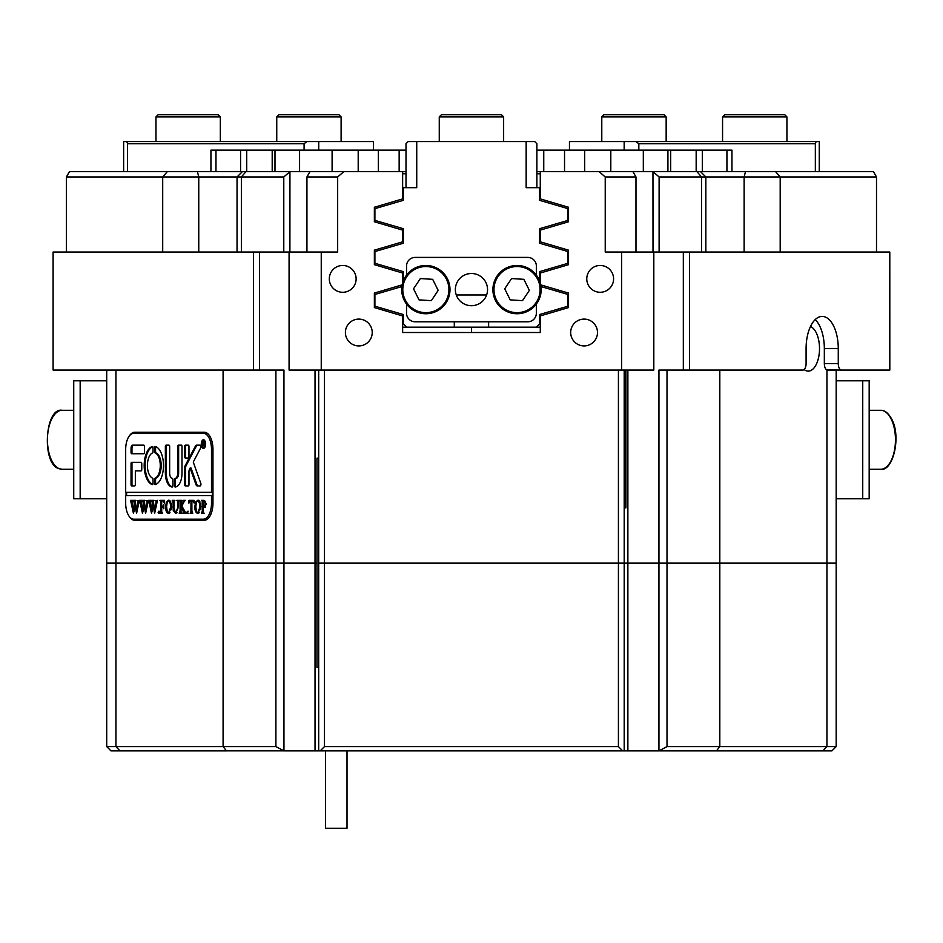 <?xml version="1.0" encoding="UTF-8"?>
<svg xmlns="http://www.w3.org/2000/svg" width="943" height="943" viewBox="0 0 943 943"><rect width="100%" height="100%" fill="white"/><g stroke="black" fill="none" stroke-linecap="round" stroke-linejoin="round"><path stroke-width="1.41" d="M804.12 369.562A22.526 11.269 90 0 0 808.245 371.129A22.526 11.269 90 0 0 819.514 348.604A22.526 11.269 90 0 0 810.473 326.526M342.722 265.466A13.414 13.414 0 0 0 329.307 278.869A13.414 13.414 0 0 0 342.722 292.283A13.414 13.414 0 0 0 356.124 278.869A13.414 13.414 0 0 0 342.722 265.466M600.184 265.466A13.414 13.414 0 0 0 586.77 278.869A13.414 13.414 0 0 0 600.184 292.283A13.414 13.414 0 0 0 613.587 278.869A13.414 13.414 0 0 0 600.184 265.466M358.811 319.099A13.414 13.414 0 0 0 345.397 332.514A13.414 13.414 0 0 0 358.811 345.916A13.414 13.414 0 0 0 372.226 332.514A13.414 13.414 0 0 0 358.811 319.099M584.082 319.099A13.414 13.414 0 0 0 570.68 332.514A13.414 13.414 0 0 0 584.082 345.916A13.414 13.414 0 0 0 597.497 332.514A13.414 13.414 0 0 0 584.082 319.099M627.873 370.057L627.873 563.148L624.207 563.148L624.207 370.057M315.033 370.057L315.033 563.148L316.978 563.148L283.949 563.148L315.033 563.148L315.033 750.887L283.973 750.887L275.898 746.597L275.898 370.057M635.971 252.052L635.971 176.966L632.93 171.602L700.484 171.602L705.847 176.966L659.11 176.966L659.11 252.052M700.484 171.602L873.407 171.602L876.507 176.966L705.847 176.966L705.847 252.052M283.784 252.052L283.784 176.966L66.399 176.966L69.487 171.602L289.937 171.602L289.902 252.052M223.09 370.057L223.09 563.148L106.712 563.148L106.712 370.057M53.103 252.052L53.103 370.057L53.079 252.052L259.573 252.052L259.573 370.057L283.949 370.057L283.949 563.148L223.09 563.148L283.949 563.148L283.949 750.852L111.003 750.887L106.712 746.597L223.09 746.597L223.09 563.148L115.942 563.148L115.942 370.057M826.952 369.939A6.436 3.218 -90 0 1 824.335 363.621L838.268 363.621A6.436 3.218 90 0 0 841.486 370.057L826.952 369.939L826.952 563.148L627.873 563.148L667.007 563.148L667.007 746.597L836.182 746.597L831.891 750.887L658.933 750.887L658.945 370.057L802.87 370.057A6.436 3.218 90 0 0 806.088 363.621L806.088 348.604A32.18 16.09 90 0 1 822.178 316.424A32.18 16.09 90 0 1 838.268 348.604L824.335 348.604A32.18 16.09 90 0 0 815.212 319.594M689.463 370.057L689.463 252.052L889.791 252.052L889.815 370.057L889.791 252.052M838.268 363.621L838.268 348.604M841.486 370.057L889.791 370.057M321.245 370.057L321.245 252.052L289.077 252.052L289.077 370.057L653.817 370.057L653.817 252.052L689.463 252.052M683.321 370.057L683.321 252.052M652.957 171.602L653.004 252.052M653.817 252.052L621.649 252.052L621.649 370.057M635.971 176.966L605.229 176.966L605.229 252.052L621.649 252.052M618.419 370.057L618.419 563.148L627.873 563.148L627.873 750.887L658.933 750.887L667.007 746.597M618.419 746.597L622.71 750.887L624.207 750.887L624.207 563.148L324.486 563.148L324.486 746.597L618.419 746.597L618.419 563.148L318.687 563.148L318.687 370.057M106.712 746.597L106.712 563.148L115.942 563.148L115.942 746.597L119.985 750.887M822.909 750.887L826.952 746.597L826.952 563.148L836.182 563.148L719.815 563.148L719.815 370.057M667.007 370.057L667.007 563.148L719.815 563.148L719.815 746.597L716.421 750.887M622.71 750.887L318.687 750.887L318.687 563.148L324.486 563.148L324.486 370.057M306.935 176.966L309.964 171.602L343.865 171.602L337.665 176.966L306.935 176.966L306.935 252.052M289.077 252.052L259.573 252.052M309.964 171.602L289.937 171.602M283.784 176.966L289.902 171.673M53.103 370.057L259.573 370.057M827.235 370.057L836.182 370.057L836.182 746.597M66.399 252.052L66.399 176.966M876.507 176.966L876.507 252.052M605.229 176.966L599.041 171.602L632.93 171.602M599.041 171.602L540.268 171.602L540.268 198.89L568.535 207.26L568.535 221.758L540.268 230.127L540.268 241.809L568.535 250.166L568.535 264.677L540.268 273.034L540.268 283.03M659.11 176.966L653.004 171.673M402.637 332.514L540.268 332.514L402.637 332.514L402.637 315.94L374.371 307.583L374.371 293.073L402.189 284.845M253.443 370.057L253.443 252.052M454.29 321.787L454.29 327.15L471.453 327.15L471.453 332.514M540.704 284.845L568.535 293.073L568.535 307.583L540.268 315.929L540.268 332.514M343.865 171.602L402.637 171.602L402.637 198.89L374.371 207.26L374.371 221.758L402.637 230.127L402.637 241.809L374.371 250.166L374.371 264.677L402.637 273.034L402.637 283.03M337.665 176.966L337.665 252.052L321.245 252.052M129.391 516.634A17.163 8.581 -90 0 0 134.649 520.241L204.383 520.241A17.163 8.581 -90 0 0 212.965 503.079L212.965 449.446A17.163 8.581 -90 0 0 204.383 432.271L134.649 432.271A17.163 8.581 -90 0 0 129.391 435.89M126.067 492.352L126.067 495.57M824.335 363.621L824.335 348.604M140.224 432.271A17.163 8.581 -90 0 0 137.242 433.344M137.242 519.169A17.163 8.581 -90 0 0 140.224 520.241M304.082 150.149L304.082 143.713L307.005 141.568L373.44 141.568L373.44 150.149M123.639 171.602L123.639 141.568L126.775 141.568L127.564 143.713L127.564 171.602M307.005 141.568L126.775 141.568M402.637 327.15L454.29 327.15M406.009 173.748L402.637 173.748M304.082 143.713L127.564 143.713M318.734 141.568L318.734 150.149M569.454 150.149L569.454 141.568L635.888 141.568L638.824 143.713L638.824 150.149M819.267 171.602L819.267 141.568L635.888 141.568M471.453 327.15L540.268 327.15M540.268 173.748L536.885 173.748M815.341 171.602L815.341 143.713L638.824 143.713M624.172 150.149L624.172 141.568M815.341 143.713L816.119 141.568M539.573 280.931L539.573 271.619L567.992 263.286L567.992 251.557L539.573 243.223L539.573 228.701L567.992 220.379L567.992 208.651L539.573 200.317L539.573 187.692L526.159 187.692L526.159 141.568L408.154 141.568L406.009 143.713L406.009 187.692M526.159 141.568L534.74 141.568L536.885 143.713L536.885 187.692M486.623 294.97L456.282 294.97M536.355 327.15L539.573 323.932L539.573 314.526L567.992 306.192L567.992 294.464L540.987 286.554M488.615 327.15L488.615 321.787M401.918 286.554L374.901 294.464L374.901 306.192L403.333 314.526L403.333 323.932L406.551 327.15M403.333 280.931L403.333 271.619L374.901 263.286L374.901 251.557L403.333 243.223L403.333 228.701L374.901 220.379L374.901 208.651L403.333 200.317L403.333 187.692L416.735 187.692L416.735 141.568M299.579 171.602L299.579 150.149L378.355 150.149L378.355 171.602M564.539 171.602L564.539 150.149L643.315 150.149L643.315 171.602M406.009 150.149L378.355 150.149M402.637 171.602L406.009 171.602M667.915 171.602L667.915 150.149L643.315 150.149M240.571 171.602L240.571 150.149L215.971 150.149L215.971 171.602M272.197 171.602L272.197 150.149L246.724 150.149L246.724 171.602M272.197 150.149L274.979 150.149L274.979 171.602M299.579 150.149L274.979 150.149M564.539 150.149L536.885 150.149M667.915 150.149L670.697 150.149L670.697 171.602M696.17 171.602L696.17 150.149L670.697 150.149M696.17 150.149L702.335 150.149L702.335 171.602M726.935 171.602L726.935 150.149L702.335 150.149M726.935 150.149L731.957 150.149L731.957 171.602M210.937 171.602L210.937 150.149L215.971 150.149M240.571 150.149L246.724 150.149M536.885 171.602L540.268 171.602M80.167 380.783L73.731 380.783L73.731 498.788L80.167 498.788L80.167 380.783L106.712 380.783M106.712 498.788L80.167 498.788M862.739 498.788L869.175 498.788L869.175 380.783L862.739 380.783L862.739 498.788L836.182 498.788M836.182 380.783L862.739 380.783M204.501 440.334A3.76 1.874 -90 0 0 204.383 440.322L203.452 440.322A3.76 1.874 -90 0 0 201.578 444.082A3.76 1.874 -90 0 0 203.452 447.831A3.76 1.874 -90 0 0 205.326 444.082A3.76 1.874 -90 0 0 203.452 440.322M201.307 444.082A4.291 2.145 -90 0 0 203.452 448.373A4.291 2.145 -90 0 0 205.598 444.082A4.291 2.145 -90 0 0 203.452 439.792A4.291 2.145 -90 0 0 201.307 444.082M200.942 484.301A1.615 0.802 -90 0 0 200.8 483.382L193.268 462.058L200.67 447.925A1.615 0.802 -90 0 0 200.918 446.758A1.615 0.802 -90 0 0 200.116 445.155L196.557 445.155A3.218 1.615 -90 0 0 195.449 446.039L185.182 465.653A3.218 1.615 -90 0 0 184.675 467.976L184.675 484.631A1.285 0.648 -90 0 0 185.323 485.916L188.329 485.916A1.285 0.648 -90 0 0 188.965 484.631L188.965 471.653A3.218 1.615 90 0 1 189.472 469.319L190.132 468.058L195.955 484.549A3.218 1.615 -90 0 0 197.276 485.916L200.14 485.916A1.615 0.802 -90 0 0 200.942 484.301M163.493 465.536A19.308 9.654 -90 0 0 155.406 446.475A1.308 0.66 -90 0 0 155.3 446.463A1.308 0.66 -90 0 0 154.64 447.772L154.64 451.65A1.308 0.66 -90 0 0 155.159 452.935A12.872 6.436 90 0 1 160.275 465.536A12.872 6.436 90 0 1 155.159 478.125A1.308 0.66 -90 0 0 154.64 479.409L154.64 483.287A1.308 0.66 -90 0 0 155.3 484.608A1.308 0.66 -90 0 0 155.406 484.584A19.308 9.654 -90 0 0 163.493 465.536M155.878 446.664A1.308 0.66 -90 0 0 155.571 447.772L155.571 451.65A1.308 0.66 -90 0 0 156.09 452.935A12.872 6.436 90 0 1 161.206 465.536A12.872 6.436 90 0 1 156.09 478.125A1.308 0.66 -90 0 0 155.571 479.409L155.571 483.287A1.308 0.66 -90 0 0 155.878 484.407M177.543 501.146L176.777 500.356L179.017 500.356L178.215 501.346L178.121 507.864L175.646 513.405L173.264 510.752L173.111 502.678L172.227 500.356L174.903 500.356L174.125 501.228L174.007 508.348L175.681 512.874L177.673 507.947L177.543 501.146L178.298 501.146M183.861 502.147L181.846 506.061L185.995 513.228L183.06 513.228L183.237 511.189L180.985 506.792L181.044 512.226L181.881 513.228L179.194 513.228L180.089 510.906L180.03 501.358L179.194 500.356L181.881 500.356L180.985 506.568L183.366 501.924L182.918 500.356L185.252 500.356L183.861 502.147M187.327 513.405L187.327 511.259L187.327 513.405M188.765 503.091L188.848 500.356L194.128 500.356L194.211 503.091L192.82 500.898L191.889 500.898L191.889 510.906L192.785 513.228L190.097 513.228L190.899 512.355L190.993 500.898L189.578 501.028L188.942 503.091M194.753 506.745L195.79 501.829L197.936 500.179L201.012 506.721L197.865 513.405C195.885 512.992 194.847 510.776 194.753 506.745L195.684 506.745L196.061 503.515M211.491 503.079A16.09 8.051 -90 0 1 203.452 519.169L133.717 519.169A16.09 8.051 -90 0 1 125.678 503.079L125.678 495.57L211.491 495.57L211.491 503.079L212.965 503.079M206.376 503.845L204.348 507.334L203.24 507.098L203.37 512.45L204.136 513.228L201.46 513.228L202.344 510.906L202.226 501.146L201.46 500.356L203.818 500.356L206.376 503.845M165.52 506.745L166.557 501.829L168.703 500.179L171.779 506.721L168.632 513.405C166.652 512.992 165.614 510.776 165.52 506.745L166.451 506.745L166.828 503.515M164.447 503.22L163.104 500.898L161.677 500.898L161.677 506.438L162.833 506.438L163.823 504.646L163.823 508.76L162.833 506.969L161.677 506.969L161.736 512.226L162.573 513.228L159.886 513.228L160.781 510.906L160.723 501.358L159.886 500.356L164.53 500.356L164.624 503.22M158.636 513.405L158.636 511.259L158.636 513.405M155.501 500.721L157.398 500.721L154.628 513.405L153.025 505.754L151.505 513.405L148.64 500.356L151.01 500.356L150.385 501.535L151.882 510.375L152.766 504.269L151.517 500.356L154.004 500.356L153.332 501.582L154.77 510.257L156.208 501.511L155.501 500.721L157.398 500.356M146.471 500.721L148.369 500.721L145.599 513.405L143.996 505.754L142.476 513.405L139.611 500.356L141.98 500.356L141.356 501.535L142.853 510.375L143.737 504.269L142.487 500.356L144.974 500.356L144.303 501.582L145.741 510.257L147.179 501.511L146.471 500.721L148.369 500.356M137.442 500.721L139.34 500.721L136.57 513.405L134.967 505.754L133.446 513.405L130.582 500.356L132.951 500.356L132.326 501.535L133.823 510.375L134.708 504.269L133.458 500.356L135.945 500.356L135.273 501.582L136.711 510.257L138.149 501.511L137.442 500.721L139.34 500.356M211.491 495.57L212.423 495.57L212.423 492.352L125.678 492.352L125.678 449.446A16.09 8.051 -90 0 1 133.717 433.344L207.366 433.344M211.491 492.352L211.491 449.446A16.09 8.051 -90 0 0 203.452 433.344M143.796 453.736A1.308 0.66 -90 0 0 144.456 452.416L144.456 446.463A1.308 0.66 -90 0 0 143.796 445.155L132.645 445.155A3.218 1.615 -90 0 0 131.042 448.373L131.042 452.416A1.308 0.66 -90 0 0 131.702 453.736L143.796 453.736M135.332 470.899L141.108 470.899A1.308 0.66 -90 0 0 141.768 469.579L141.768 463.626A1.308 0.66 -90 0 0 141.108 462.318L131.702 462.318A1.308 0.66 -90 0 0 131.042 463.626L131.042 484.608A1.308 0.66 -90 0 0 131.702 485.916L134.672 485.916A1.308 0.66 -90 0 0 135.332 484.608L135.332 470.899M177.708 473.044A5.363 2.688 90 0 1 175.209 478.396A1.308 0.66 -90 0 0 175.127 478.384A1.308 0.66 -90 0 0 174.49 479.94L174.49 485.669A1.308 0.66 -90 0 0 175.139 486.989A13.945 6.978 -90 0 0 181.999 473.044L181.999 446.44A1.285 0.648 -90 0 0 181.351 445.155L178.345 445.155A1.285 0.648 -90 0 0 177.708 446.44L177.708 473.044L178.64 473.044A5.363 2.688 90 0 1 176.141 478.396L175.209 478.396M152.507 452.935A1.308 0.66 -90 0 0 153.037 451.65L153.037 447.772A1.308 0.66 -90 0 0 152.377 446.463A1.308 0.66 -90 0 0 152.271 446.475A19.308 9.654 -90 0 0 144.185 465.536A19.308 9.654 -90 0 0 152.271 484.584A1.308 0.66 -90 0 0 152.377 484.608A1.308 0.66 -90 0 0 153.037 483.287L153.037 479.409A1.308 0.66 -90 0 0 152.507 478.125A12.872 6.436 90 0 1 147.403 465.536A12.872 6.436 90 0 1 152.507 452.935M185.323 445.155A1.285 0.648 -90 0 0 184.675 446.44L184.675 456.73A1.285 0.648 -90 0 0 185.323 458.027L188.329 458.027A1.285 0.648 -90 0 0 188.965 456.73L188.965 446.44A1.285 0.648 -90 0 0 188.329 445.155L185.323 445.155M172.251 478.396A5.363 2.688 90 0 1 169.657 473.044L169.657 446.463A1.308 0.66 -90 0 0 169.009 445.155L166.027 445.155A1.308 0.66 -90 0 0 165.367 446.463L165.367 473.044A13.945 6.978 -90 0 0 172.215 486.989A1.308 0.66 -90 0 0 172.227 486.989A1.308 0.66 -90 0 0 172.875 485.669L172.875 479.716A1.308 0.66 -90 0 0 172.251 478.396M204.183 445.155L204.136 446.027L203.158 444L203.452 446.027L202.556 446.027L202.556 441.737L204.254 442.797L204.183 445.155M203.452 519.169L207.366 519.169M126.61 492.352L126.61 495.57M166.958 445.155A1.308 0.66 -90 0 0 166.298 446.463L166.298 473.044A13.945 6.978 -90 0 0 172.463 486.894M186.254 445.155A1.285 0.648 -90 0 0 185.606 446.44L185.606 456.73A1.285 0.648 -90 0 0 186.254 458.027M152.719 446.664A19.308 9.654 -90 0 0 145.116 465.536A19.308 9.654 -90 0 0 152.719 484.407M179.276 445.155A1.285 0.648 -90 0 0 178.64 446.44L178.64 473.044M175.976 478.396A1.308 0.66 -90 0 0 175.422 479.94L175.422 485.669A1.308 0.66 -90 0 0 175.834 486.894M175.422 479.94L174.49 479.94M132.621 462.318A1.308 0.66 -90 0 0 131.973 463.626L131.973 484.608A1.308 0.66 -90 0 0 132.621 485.916M198.207 485.916A3.218 1.615 -90 0 1 196.887 484.549L191.064 468.058L190.132 468.058M197.488 445.155A3.218 1.615 -90 0 0 196.38 446.039L186.101 465.653A3.218 1.615 -90 0 0 185.606 467.976L185.606 484.631A1.285 0.648 -90 0 0 186.254 485.916M133.576 445.155A3.218 1.615 -90 0 0 131.973 448.373L131.973 452.416A1.308 0.66 -90 0 0 132.621 453.736M203.452 447.831L204.383 447.831A3.76 1.874 -90 0 0 204.501 447.819M204.725 446.027L204.136 446.027M203.452 446.027L202.556 446.027M203.37 445.909L202.639 445.909M203.747 442.008L202.639 441.854M203.346 441.737L202.556 441.737M203.158 442.043L203.252 443.835L203.9 442.856L203.158 442.043M205.279 507.334L203.24 507.098M204.136 513.228L202.38 512.874M202.262 512.332L203.181 512.332L202.615 512.874L201.684 512.874M203.181 512.332L203.275 510.906M203.275 502.678L203.158 501.146L202.226 501.146M203.158 501.146L201.684 500.721M202.38 500.721L203.818 500.356M204.053 506.792L204.973 506.792L206.222 503.963L204.82 500.898L203.24 501.087L203.24 506.603L204.053 506.792L205.303 503.963L203.888 500.898M206.222 503.963L205.303 503.963M196.545 501.829L195.79 501.829M197.488 500.78L198.395 500.238M198.325 513.346L197.37 512.756M196.191 510.564L195.684 506.745M200.706 509.703L200.588 503.35M200.081 502.018L197.853 500.721L196.474 502.006L195.826 506.697L196.498 511.577L197.853 512.874L199.256 512.768M199.291 500.827L197.853 500.721M200.859 506.969L199.94 506.969L199.291 502.018M197.853 512.874L199.94 506.969M189.755 500.945L194.128 500.356M194.14 500.969L192.82 500.898M192.785 513.228L191.028 512.874M190.899 512.355L191.818 512.355L191.252 512.874L190.321 512.874M191.818 512.355L191.924 510.906L190.993 510.906M191.889 500.898L190.993 500.898M188.258 513.405L186.797 512.332M187.728 512.332L188.258 511.259M185.995 513.228L183.06 512.874M183.991 512.874L184.498 512.273L183.579 512.273M184.498 512.273L181.916 506.792L180.985 506.792L182.577 505.365M181.881 513.228L180.125 512.874M179.983 512.403L180.903 512.403L180.349 512.874L179.418 512.874M180.903 512.403L181.021 510.906L180.089 510.906M180.089 502.678L180.985 502.678L180.962 501.358L180.03 501.358M180.962 501.358L179.842 500.945M180.773 500.945L179.418 500.721M180.125 500.721L181.881 500.356M183.979 501.924L183.366 501.924M183.06 500.721L184.427 501.263L183.496 501.263M183.85 500.721L185.252 500.356M178.475 501.146L177.013 500.721M177.708 500.721L179.017 500.356M176.082 513.369L174.856 512.52M174.149 510.752L173.264 510.752M174.007 502.678L173.111 502.678M174.042 502.678L173.382 500.721L172.451 500.721M173.147 500.721L174.903 500.356M177.06 512.803L175.681 512.874M167.312 501.829L166.557 501.829M168.255 500.78L169.162 500.238M169.092 513.346L168.137 512.756M166.958 510.564L166.451 506.745M171.473 509.703L171.355 503.35M170.848 502.018L168.62 500.721L167.241 502.006L166.593 506.697L167.265 511.577L168.62 512.874L170.023 512.768M170.058 500.827L168.62 500.721M171.638 506.969L170.707 506.969L170.058 502.018M168.62 512.874L170.707 506.969M164.553 500.969L163.104 500.898M163.823 506.438L162.833 506.438M163.823 506.98L162.833 506.969M162.573 513.228L160.817 512.874M160.675 512.403L161.595 512.403L161.041 512.874L160.11 512.874M161.595 512.403L161.713 510.906M161.713 502.678L161.654 501.358L160.723 501.358M161.654 501.358L160.534 500.945M161.465 500.945L160.11 500.721M160.817 500.721L164.53 500.356M159.567 513.405L158.094 512.332M159.025 512.332L159.567 511.259M154.958 511.46L153.957 505.754L153.025 505.754M152.141 511.766L152.342 510.375M151.245 506.804L150.267 501.428L149.336 501.428M150.267 501.428L148.64 500.721M149.56 500.721L151.01 500.356M153.485 505.754L153.697 504.269L152.766 504.269M153.697 504.269L153.485 503.079L152.566 503.079M153.485 503.079L153.344 502.195L152.412 502.195M153.344 502.195L152.188 501.334M153.12 501.334L152.035 501.028M152.966 501.028L151.799 500.768M152.731 500.768L151.517 500.721M152.448 500.721L154.004 500.356M157.139 501.511L155.972 500.851M145.929 511.46L144.927 505.754L143.996 505.754M143.112 511.766L143.324 510.375M142.216 506.804L141.238 501.428L140.307 501.428M141.238 501.428L139.611 500.721M140.531 500.721L141.98 500.356M144.456 505.754L144.668 504.269L143.737 504.269M144.668 504.269L144.456 503.079L143.536 503.079M144.456 503.079L144.314 502.195L143.383 502.195M144.314 502.195L143.159 501.334M144.09 501.334L143.006 501.028M143.937 501.028L142.77 500.768M143.701 500.768L142.487 500.721M143.419 500.721L144.974 500.356M148.11 501.511L146.943 500.851M136.9 511.46L135.898 505.754L134.967 505.754M134.083 511.766L134.295 510.375M133.187 506.804L132.209 501.428L131.277 501.428M132.209 501.428L130.582 500.721M131.501 500.721L132.951 500.356M135.427 505.754L135.639 504.269L134.708 504.269M135.639 504.269L135.427 503.079L134.507 503.079M135.427 503.079L135.285 502.195L134.354 502.195M135.285 502.195L134.13 501.334M135.061 501.334L133.977 501.028M134.908 501.028L133.741 500.768M134.672 500.768L133.458 500.721M134.389 500.721L135.945 500.356M139.081 501.511L137.914 500.851M347.012 750.887L347.012 828.26L325.559 828.26L325.559 750.887M318.687 458.157L316.978 458.157L316.978 667.349L318.687 667.349M624.207 507.876L625.928 507.876L625.928 370.057M624.785 370.057L624.785 507.876M603.933 114.74L664.013 114.74L666.159 116.885L601.787 116.885L603.933 114.74M722.562 116.885L724.707 114.74L784.788 114.74L786.933 116.885L722.562 116.885L722.562 141.568M278.892 114.74L338.961 114.74L341.107 116.885L276.747 116.885L278.892 114.74M158.118 114.74L218.187 114.74L220.332 116.885L155.972 116.885L158.118 114.74M441.407 114.74L501.487 114.74L503.633 116.885L439.261 116.885L441.407 114.74M492.953 288.075A24.141 24.141 0 0 1 518.567 265.513A24.141 24.141 0 0 1 541.129 291.128A24.141 24.141 0 0 1 515.515 313.689A24.141 24.141 0 0 1 492.953 288.075M529.353 290.385L523.872 279.328L511.566 278.55L504.729 288.817L510.21 299.874L522.516 300.652L529.353 290.385M401.765 288.075A24.141 24.141 0 0 1 427.379 265.513A24.141 24.141 0 0 1 449.941 291.128A24.141 24.141 0 0 1 424.326 313.689A24.141 24.141 0 0 1 401.765 288.075M438.165 290.385L432.684 279.328L420.378 278.55L413.541 288.817L419.022 299.874L431.34 300.652L438.165 290.385M455.363 289.607A16.09 16.09 0 0 0 471.453 305.697A16.09 16.09 0 0 0 487.543 289.607A16.09 16.09 0 0 0 471.453 273.505A16.09 16.09 0 0 0 455.363 289.607M406.551 275.12L406.551 265.997A8.581 8.581 0 0 1 415.132 257.415L527.774 257.415A8.581 8.581 0 0 1 536.355 265.997L536.355 275.12M536.355 304.082L536.355 313.206A8.581 8.581 0 0 1 527.774 321.787L415.132 321.787A8.581 8.581 0 0 1 406.551 313.206L406.551 304.082M318.687 750.887L315.033 750.887M624.207 750.887L627.873 750.887M226.473 750.887L223.09 746.597L275.898 746.597M324.486 746.597L320.196 750.887M744.133 252.052L744.133 176.966L745.5 171.602M162.703 252.052L162.703 176.966L167.347 171.602M246.005 171.602L241.361 176.966L241.361 252.052M701.545 252.052L701.545 176.966L696.889 171.602M197.405 171.602L198.761 176.966L198.761 252.052M775.547 171.602L780.191 176.966L780.191 252.052M399.148 171.602L399.148 150.149M358.199 171.602L358.199 150.149M332.101 150.149L332.101 171.602M584.707 150.149L584.707 171.602M610.805 171.602L610.805 150.149M543.746 171.602L543.746 150.149M156.09 478.125L155.159 478.125M211.491 449.446L212.965 449.446M166.298 473.044L165.367 473.044M166.298 446.463L165.367 446.463M185.606 446.44L184.675 446.44M185.606 456.73L184.675 456.73M155.571 483.287L154.64 483.287M155.571 479.409L154.64 479.409M156.09 452.935L155.159 452.935M155.571 451.65L154.64 451.65M155.571 447.772L154.64 447.772M178.64 446.44L177.708 446.44M175.422 485.669L174.49 485.669M131.973 484.608L131.042 484.608M131.973 463.626L131.042 463.626M185.606 484.631L184.675 484.631M185.606 467.976L184.675 467.976M186.101 465.653L185.182 465.653M196.38 446.039L195.449 446.039M196.887 484.549L195.955 484.549M131.973 452.416L131.042 452.416M131.973 448.373L131.042 448.373M203.24 510.906L202.344 510.906M203.24 502.678L202.344 502.678M184.168 511.189L183.237 511.189M174.007 507.64L173.111 507.64M161.677 510.906L160.781 510.906M161.677 502.678L160.781 502.678M150.526 502.843L149.607 502.843M141.497 502.843L140.578 502.843M132.468 502.843L131.548 502.843M62.191 469.284L59.126 468.706C41.362 464.498 44.757 407.07 62.191 410.288A29.504 14.746 90 0 0 47.504 436.998A29.504 14.746 90 0 0 59.409 468.754A29.504 14.746 90 0 0 62.191 469.284L73.731 469.284M880.715 410.288C884.746 410.264 888.33 413.069 891.477 418.727C901.591 435.972 893.186 471.594 880.715 469.284A29.504 14.746 -90 0 0 894.4 450.754A29.504 14.746 -90 0 0 890.899 418.444A29.504 14.746 -90 0 0 880.715 410.288L869.175 410.288M540.056 291.057A23.068 23.068 0 0 0 518.497 266.586A23.068 23.068 0 0 0 494.026 288.145A23.068 23.068 0 0 0 515.585 312.616A23.068 23.068 0 0 0 540.056 291.057M448.88 291.057A23.068 23.068 0 0 0 427.32 266.586A23.068 23.068 0 0 0 402.838 288.145A23.068 23.068 0 0 0 424.397 312.616A23.068 23.068 0 0 0 448.88 291.057M237.047 252.052L237.047 176.966L242.41 171.602M203.24 443.835L204.171 443.835M73.731 410.288L62.191 410.288M869.175 469.284L880.715 469.284M601.787 141.568L601.787 116.885M666.159 141.568L666.159 116.885M786.933 141.568L786.933 116.885M276.747 141.568L276.747 116.885M341.107 141.568L341.107 116.885M155.972 141.568L155.972 116.885M220.332 141.568L220.332 116.885M439.261 141.568L439.261 116.885M503.633 141.568L503.633 116.885"/></g></svg>
